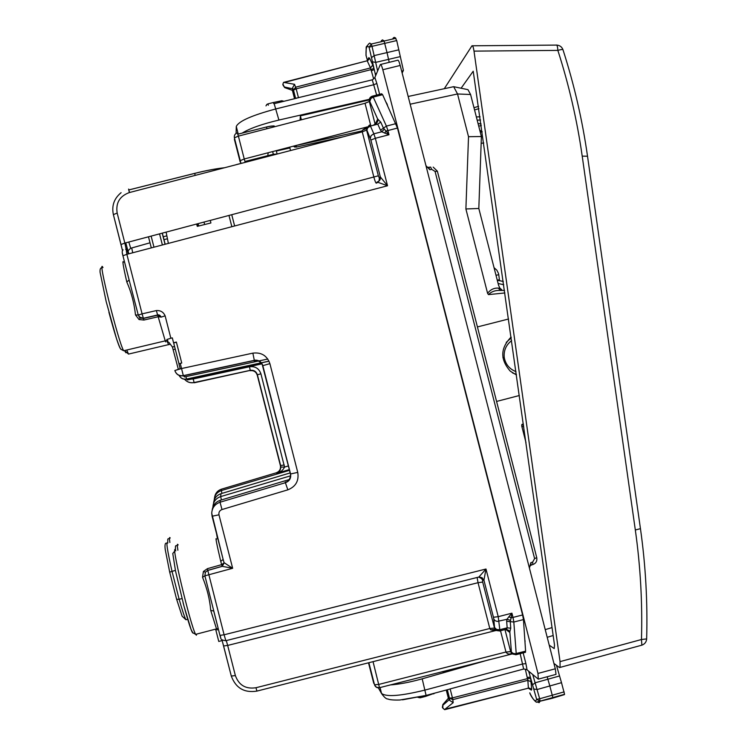 <?xml version="1.0" encoding="UTF-8"?>
<svg xmlns="http://www.w3.org/2000/svg" width="747" height="747" viewBox="0 0 747 747"><rect width="100%" height="100%" fill="white"/><g stroke="black" fill="none" stroke-linecap="round" stroke-linejoin="round"><path stroke-width="1.12" d="M138.597 314.898L139.203 317.092M125.776 242.831L128.736 253.821M128.241 253.952L127.083 249.675M126.066 248.443L127.083 248.2L128.12 252.561L127.279 249.629M222.158 640.534L218.768 641.458L215.659 629.301M204.603 224.455L204.062 222.204M289.677 147.15L290.546 150.539M261.142 362.837L186.563 379.056C183.23 379.523 180.746 378.309 179.103 375.414C180.727 378.384 183.23 379.625 186.619 379.121L185.863 376.637M258.378 361.053L184.49 376.927L183.314 375.638L180.26 363.397L181.736 363.023L176.376 342.061L173.556 342.77L172.305 337.877L170.858 338.242L165.124 315.822C163.444 312.041 160.521 310.294 156.347 310.575L142.089 313.861L126.869 254.316L122.947 255.763L129.1 279.873L138.26 315.057L140.436 318.026L143.405 318.409L142.089 313.861L138.26 315.057L135.496 314.935L139.035 319.539L143.919 320.052L158.168 316.756L165.311 341.09L165.787 341.939L165.769 340.893M221.429 499.939L220.664 496.596L220.991 493.683C216.453 495.326 213.978 498.538 213.567 503.319L213.614 502.535M290.611 475.811L220.664 496.596C215.892 498.324 213.315 501.695 212.942 506.727L212.942 506.718M186.834 619.534L185.947 619.758C184.565 617.227 182.305 610.411 179.168 599.309L176.628 599.29L169.69 572.127L175.396 570.363M178.981 363.724L173.659 342.929L176.423 342.238M178.3 369.139L172.417 347.038L169.083 342.546L167.515 342.061L167.972 341.052L166.833 339.521L170.858 338.242M132.733 252.775L131.705 247.967M128.054 250.684L128.745 253.821M195.126 175.414L194.743 173.351L128.708 189.962L129.614 192.493M216.499 539.334C215.164 536.271 216.574 543.629 220.757 561.389L222.102 566.31L207.797 570.372L205.378 572.155L204.893 575.825L219.945 635.37L224.1 634.782L225.874 640.786M221.915 639.712L223.605 645.978L227.667 645.436L226.294 640.571M121.07 192.717L120.071 193.52M121.098 192.698C114.114 198.45 111.536 205.742 113.367 214.566L122.536 250.833L121.023 244.521L124.842 243.074L117.167 213.054L113.385 214.632M125.645 249.321L126.131 249.162L124.842 243.074L378.355 175.797L366.609 130.09L362.248 131.845L373.958 177.441C375.087 181.474 375.9 183.379 376.376 183.136L377.244 182.063L387.534 185.76L380.344 176.936C380.653 179.467 379.625 181.176 377.244 182.063M126.131 249.162L126.869 254.316L387.534 185.76L375.339 138.288L370.876 140.053L366.88 130.09L367.739 127.774L370.437 126.056L369.476 125.029L366.413 128.549L366.721 127.392M130.678 248.265L128.829 242.028M371.24 98.137C369.821 97.568 369.167 98.641 369.279 101.377L369.401 101.116C369.018 98.669 369.98 97.026 372.286 96.186L381.624 93.786L382.613 94.692L373.248 97.101L386.404 126.103L387.898 130.548L386.031 131.07L388.982 134.74L387.898 130.548L397.469 128.064L382.613 94.692M397.469 128.064L522.601 614.968L523.451 619.58L525.599 651.16L525.16 652.402M376.423 123.246L374.751 124.123L375.227 123.535L377.786 124.151L370.437 126.056L373.855 133.825L381.745 131.78L388.982 134.74L375.339 138.288L373.855 133.825L371.147 135.552L370.297 138.26M366.908 130.473L366.413 128.549L362.379 130.249L366.945 126.943M366.609 130.09L362.248 131.845L129.371 192.558C119.688 196.106 115.617 202.932 117.167 213.054M362.239 131.799L362.379 130.249M370.876 140.053L380.344 176.936L379.327 178.066L379.112 180.783M377.945 182.333L376.376 183.136M479.285 576.553L482.459 579.616L482.693 582.062L478.033 582.697L489.799 628.498L494.505 628.05L494.561 627.489L496.606 629.488L499.808 629.702L498.23 616.677L493.44 617.246L483.925 580.214L485.989 569.018L224.1 634.782L207.787 570.447L205.378 572.155L203.417 571.474L202.53 577.254C207.106 588.487 209.832 599.533 210.719 610.383L216.565 629.077L217.2 629.982L217.293 628.731M221.943 639.74L231.29 676.054L235.37 675.577L227.667 645.436L478.033 582.697L477.118 577.478M256.94 691.124L255.96 687.735L489.799 628.498L494.505 628.05L495.056 629.404L490.686 629.833L495.205 630.673L494.887 629.114C494.841 630.188 496.475 630.776 499.78 630.879L499.808 629.702L507.176 627.825L506.559 629.151L505.103 629.525M495.205 630.673L496.391 630.477L495.056 629.404L499.444 631.028L506.559 629.151L509.827 631.822L510.752 628.208L510.238 621.644L511.107 617.853L513.002 617.414L513.824 622.036L523.451 619.58M489.808 628.535L490.686 629.833M482.459 579.616L483.925 580.214L481.955 577.674L478.724 577.198L485.989 569.018L498.23 616.677L511.919 613.194L511.107 617.853L508.884 616.723L506.989 619.291L510.36 620.29M480.732 577.31L483.113 579.233L478.808 577.179M269.891 363.64L262.823 365.647L290.555 473.962L297.745 472.393L269.891 363.64C267.015 355.628 261.338 352.126 252.859 353.135L254.335 360.437L183.388 375.788C179.131 376.301 176.283 374.546 174.835 370.54L180.167 368.635L178.916 363.742L180.26 363.397M223.008 558.924L224.091 562.743L222.102 566.31L232.653 568.29L218.974 514.814L212.092 516.233L211.728 513.161C212.129 507.736 214.903 504.094 220.048 502.227L220.262 500.294C215.575 501.956 212.876 505.233 212.185 510.136L212.195 510.07M262.729 365.806L290.396 473.831L262.178 364.34C259.508 360.969 256.828 359.821 254.139 360.913L254.335 360.437C258.555 359.923 261.385 361.669 262.813 365.656L262.813 365.656C261.665 362.052 259.181 360.213 255.362 360.119L183.314 375.638C179.093 376.096 176.273 374.387 174.845 370.521L181.577 368.532L252.859 353.135M221.962 493.393L221.327 490.583C216.947 492.161 214.585 495.27 214.23 499.883L214.23 499.883M297.745 472.393C299.08 480.816 295.784 486.624 287.856 489.836L285.186 482.17C288.071 481.871 289.883 479.611 290.611 475.372L290.387 473.822M285.186 482.17L286.101 481.899L285.186 482.17M184.509 379.243C187.077 382.147 190.28 383.258 194.117 382.585L193.202 378.972L249.479 366.758L250.264 370.391L194.285 382.781L250.264 370.391C253.812 369.961 256.184 371.427 257.388 374.779L257.22 375.059C256.025 371.726 253.663 370.269 250.142 370.689M288.37 465.941L284.56 467.08L280.881 467.09C280.358 470.759 278.995 472.832 276.773 473.318L276.278 472.795C279.443 471.544 280.844 469.228 280.461 465.857L257.229 375.059M280.881 467.09L257.388 374.779L260.908 373.789L284.56 467.08C282.936 470.358 280.349 472.44 276.773 473.318L289.304 469.592M224.221 562.752L221.738 564.611L207.451 568.654L207.787 570.447L222.279 566.329L224.221 562.752L232.653 568.29L204.893 575.825L202.53 577.254M165.124 315.822L161.119 317.139L157.645 315.066L143.359 318.362L140.324 318.026L143.433 318.465L157.673 315.122L160.717 316.28M167.72 543.078C165.862 540.959 167.291 550.362 172.006 571.268L179.168 599.309L181.997 598.562M207.451 568.654L203.417 571.474M213.726 611.055L210.719 610.383M220.757 561.389L223.12 559.419M123.591 262.178C122.088 259.489 123.162 266.1 126.813 282.011C131.248 291.965 134.143 302.937 135.496 314.935M161.091 317.055L158.168 316.756L157.608 314.991L143.321 318.287L139.063 316.915L140.324 318.026L139.035 319.539M126.813 282.011L129.128 279.994M272.646 151.585L273.523 154.974M272.786 127.205L274.196 126.532C273.888 125.701 271.366 125.841 266.632 126.943L266.847 128.745M236.463 164.639L235.791 164.807M240.992 163.453L240.245 160.642L244.241 158.98L245.249 162.342M372.753 125.459L375.162 124.263L369.317 101.517L365.031 103.301L238.386 136.122L237.331 132.891C234.997 133.732 234.016 135.384 234.399 137.831L238.386 136.122L244.241 158.98L366.889 127.027M234.39 139.334L240.198 162.024M373.771 683.384L368.495 662.804L374.546 684.859C375.424 687.156 377.076 688.108 379.495 687.716L373.042 661.655M525.599 651.16L515.299 653.728L513.068 653.354L511.415 652.066L509.827 631.822M522.601 614.968L513.002 617.414L511.919 613.194L508.884 616.723M511.032 651.365L511.2 654.101L507.932 653.877L506.205 652.579L505.99 652.066L510.649 651.673L512.246 653.886M374.62 685.074L376.488 687.277L379.569 687.679L512.153 653.942M505.99 652.066L510.612 651.543L504.963 629.553M505.85 629.506L509.519 632.242L506.466 629.217M506.121 629.413L508.838 630.412L509.099 631.215L506.709 629.432M377.104 122.489L377.693 119.109L380.727 122.106L383.444 128.157L386.031 131.07L384.64 133.125M370.848 125.954L365.022 103.235L369.317 101.517M380.727 122.106L377.786 124.151L380.494 130.202L381.745 131.78L384.21 129.296M375.227 123.535L377.478 122.022L378.169 119.333M561.819 695.392L564.555 694.28L561.501 682.674L549.82 685.961L552.911 697.782L550.24 698.818M561.501 682.674L556.459 665.316M393.015 38.293L394.052 37.369L395.144 37.649L396.722 40.562L403.417 70.414L402.138 73.001M398.795 49.834L387.021 52.589L384.042 40.824L382.455 39.88L381.278 40.805M401.746 71.469L403.417 70.414M369.13 99.977L300.369 115.869L300.061 120.136M370.026 99.762L369.27 99.939M370.4 99.071L369.345 99.314M369.242 99.332L278.911 120.052C261.833 124.142 249.582 128.493 242.149 133.115M266.996 153.051L268.192 152.818M289.883 147.943L276.353 151.034M464.298 666.063L443.064 672.085L442.635 671.59M390.382 684.915C399.328 684.289 409.926 682.254 422.195 678.818L488.968 659.769M511.63 653.308L511.004 653.485M238.237 134.105L236.285 126.476C238.695 121.182 251.944 115.318 276.045 108.885L373.976 84.682L376.843 83.468L379.625 94.299M523.152 652.887L525.916 663.653L522.807 663.943L425.08 690.051C400.794 696.017 386.283 697.147 381.549 693.431L380.046 687.557M373.986 124.992L376.292 124.544M296.447 145.385L362.202 130.874L295.541 145.618L296.447 145.562L295.989 147.14M555.563 674.522L556.029 674.382L555.301 668.789L425.958 165.666L429.842 169.746L431.691 169.336L435.062 171.436L437.35 171.25M529.418 568.103L530.856 562.631L532.658 562.099L534.609 558.616L536.701 557.645M428.769 167.477L429.842 169.746M530.109 565.572L531.136 565.04L530.856 562.631M547.168 676.763L547.878 679.228L559.55 675.96M389.224 62.337L388.552 59.368L400.317 56.613M525.981 442.56L521.723 425.986L521.864 424.436L523.544 425.258M408.17 96.475L453.672 86.68L457.528 93.973L468.518 136.692L465.895 208.964L487.595 293.328L488.473 294.617C491.433 291.554 495.41 290.163 500.406 290.434L504.552 290.424M465.895 208.964L478.818 208.478L481.395 136.533L470.582 94.505L457.528 93.973L410.159 104.206M545.235 629.628L552.052 627.592M487.595 293.328C490.583 289.444 494.318 287.716 498.809 288.137L500.163 290.434M468.518 136.692L481.395 136.533M478.818 208.478L498.613 285.438L499.92 288.155L501.732 289.724L500.583 290.284L498.931 288.865M453.672 86.68L467.967 89.659L470.582 94.505M547.206 637.303L553.163 635.52M376.591 73.421L375.218 73.757L369.093 47.266L371.222 44.045L369.69 43.093L368.588 44.036C365.096 49.087 366.618 43.307 365.983 55.175L366.077 55.633C365.731 47.743 366.73 44.951 369.093 47.266L372.015 46.333L371.222 44.045L395.901 38.274M375.685 62.384L388.552 59.368L387.021 52.589L374.135 55.605L375.685 62.384M367.524 60.628L366.151 55.894M530.445 672.645L529.184 672.963L536.645 699.323L539.67 698.762L540.072 701.144L564.555 694.28M532.518 684.906L535.095 682.805L547.878 679.228L549.82 685.961L537.037 689.537L539.67 698.762L564.162 691.871M529.8 692.824L529.856 693.104C533.405 700.331 535.664 702.404 536.645 699.323L540.072 701.144L539.166 702.656L537.485 702.077M552.789 698.146L536.794 702.003C536.962 703.45 531.771 698.342 529.922 693.365L530.071 693.664M555.301 668.789L537.961 673.439L538.307 679.154L527.065 669.844L525.337 669.219L527.205 677.417L530.295 677.156L530.603 678.36L527.513 678.621L527.858 680.349L452.794 699.631L453.186 702.666L444.502 709.613L442.878 708.044L442.878 704.486L448.349 698.268L449.797 700.509L453.186 702.666M537.961 673.439L382.819 69.732C381.708 65.689 380.895 63.953 380.354 64.513L374.863 77.501L373.649 78.846L370.512 67.93L295.663 87.184L293.487 90.07L295.607 98.343L372.258 79.826L373.649 78.846M425.958 165.666L400.196 65.447C399.085 61.422 398.244 59.685 397.665 60.255L380.755 64.419M448.349 698.221L446.323 690.312M292.422 90.415L292.609 87.81L294.542 84.308L283.608 82.375C282.506 84.29 282.87 85.858 284.71 87.063L292.703 88.8M284.644 87.576L282.917 84.15M446.351 690.415L448.368 698.296L442.887 704.533L442.364 707.372L443.008 708.333M445.81 709.398L444.502 709.613M285.111 82.273L366.982 60.824L283.608 82.375M294.542 84.308L296.195 88.865L293.487 90.07L292.609 87.81M527.205 677.417L527.513 678.621L452.449 697.894L452.794 699.631L449.479 698.118L447.341 689.808L450.152 688.93L452.449 697.894L449.479 698.118L449.797 700.509M533.666 688.949L537.028 689.537L532.723 674.532M529.184 672.963L528.624 671.133M520.164 653.653L523.638 669.032L525.337 669.219M523.638 669.032L450.152 688.93M445.875 708.987L528.176 688.211M530.603 678.36L531.733 689.248L531.378 690.125L528.288 688.183M531.378 690.125L529.922 688.295M372.398 61.777L375.666 62.393L377.627 70.984M371.474 57.715L374.126 55.605L372.015 46.333L396.722 40.562M375.218 73.757L375.62 75.671M298.483 97.782L296.195 88.865L371.044 69.611L373.873 68.379L374.182 69.583L371.352 70.806M367.132 60.787L368.859 57.631L368.318 60.012M417.956 697.39L420.169 697.819L420.047 696.932M425.603 696.391L425.585 695.56M265.969 105.897L266.996 104.309M267.921 103.88L273.318 102.526L273.841 103.749M442.915 671.516L443.064 672.085M301.377 119.8L300.369 115.869M508.576 319.006L477.426 326.934M496.578 401.438L519.352 395.518M511.125 337.093C500.303 348.102 500.023 359.466 510.294 371.175L516.457 374.966M503.282 281.414L497.287 280.274M510.406 337.663L511.144 337.261M511.228 337.831L506.233 342.397M512.61 372.94L516.401 374.527M473.224 71.264L554.507 645.025L554.209 648.601L549.222 645.147M553.929 663.439L559.512 667.575L560.054 667.407L560.045 661.618L474.009 51.123C473.374 47.136 472.702 45.362 471.964 45.791L444.288 88.697M473.196 71.236L461.095 88.23M196.666 224.156L197.292 226.36L210.897 222.97L210.346 220.552M125.3 244.988L126.336 244.736M261.926 363.873L187.422 379.952L186.619 379.121L261.198 362.902M166.87 235.856L163.248 236.762L166.861 235.837M163.985 239.638L167.449 238.769M148.485 236.846L151.305 247.883L148.494 236.846M151.146 236.145L153.966 247.182M102.983 267.585C96.699 255.054 118.474 342.705 123.666 350.754L124.618 350.53M108.894 312.218C115.411 336.374 119.473 348.765 121.079 349.409M126.794 350.026L128.493 354.087L129.315 353.901M124.609 350.791L125.935 352.771M169.868 542.481C169.242 538.111 169.354 536.626 170.213 538.017M175.806 550.828C169.513 537.532 190.289 625.37 195.63 634.352L196.377 635.23L196.62 634.1M183.062 602.642C188.533 623.054 191.876 633.204 193.1 633.092M178.141 544.955C177.142 543.162 177.058 544.927 177.889 550.24M172.398 347L174.565 346.449M173.313 349.615L175.246 349.129M194.743 173.351C206.144 170.512 216.079 168.645 224.558 167.739M482.394 577.973L478.846 577.039L225.734 640.711C218.88 639.731 221.71 638.34 219.945 635.37L220.636 637.733M223.596 645.968L231.29 676.054C235.781 688.062 244.306 693.085 256.865 691.106L495.252 630.673M235.37 675.577C238.881 685.242 245.744 689.294 255.96 687.735M224.268 167.814C215.864 168.71 206.023 170.568 194.743 173.379L128.951 189.925L128.596 189.084L129.371 192.558M121.014 244.53L113.376 214.622M122.443 253.336L122.947 255.773C121.948 252.458 122.004 250.478 123.096 249.825L123.068 249.862M379.327 178.066L378.355 175.797M379.962 177.03C380.363 179.551 379.373 181.241 377.002 182.119M494.561 627.489L493.795 619.095L495.074 620.664L497.203 621.439L506.989 619.291L506.653 621.261L513.824 622.036L516.214 653.578L515.766 654.774M493.795 619.095L493.44 617.246M482.693 582.062L494.486 627.966M496.325 630.44L495.569 630.627M483.542 580.279L481.955 577.683M395.994 123.619L386.404 126.103L380.494 130.202M371.53 97.913L372.286 96.186L373.248 97.101L370.895 98.464L369.774 101.489L369.401 101.116M218.974 514.814C218.582 512.274 219.581 510.518 221.98 509.547L220.048 502.227L285.625 482.637C289.416 481.143 291.087 478.369 290.639 474.336L290.536 476.586M287.856 489.836L221.98 509.547M289.5 470.339L221.327 490.583L221.485 489.164C217.526 490.555 215.229 493.319 214.585 497.437M276.269 472.804L221.495 489.164M284.262 464.998L280.396 465.54M260.908 373.789C258.976 368.411 255.166 366.067 249.479 366.758M191.437 379.093L193.202 378.972M156.347 310.575L157.608 314.991C158.999 314.524 160.175 315.243 161.119 317.139L157.645 315.066M216.565 533.741L217.414 538.559M223.11 559.354L211.718 513.17M166.824 340.679L168.626 344.703M143.919 320.052L143.433 318.465L157.701 315.169L160.969 316.737M244.913 161.501L273.337 154.265L277.118 154.022M267.771 155.684L268.201 152.743M276.25 150.642L277.09 153.957L276.25 150.642M240.571 163.509L236.435 164.583M240.245 160.642L234.399 137.831L240.179 161.959M266.632 126.943L237.835 134.208L266.632 126.953C272.879 125.851 275.288 125.636 273.869 126.318L272.655 127.242M500.499 630.692L505.971 652L378.869 684.401L374.527 684.784L368.869 662.71M510.752 628.208L507.176 627.825L506.653 621.261M495.065 630.468L496.008 630.235M512.097 653.896L511.368 654.083M375.162 124.263L377.693 119.109L369.774 101.489M290.163 472.916L220.991 493.683M289.313 479.518L220.262 500.294M269.023 361.193L261.385 362.855M267.79 359.027L258.892 360.941M162.388 244.969L159.569 233.932M162.22 233.232L165.05 244.269M162.342 233.195L165.162 244.241M231.794 214.903L234.633 225.977M376.647 95.065L372.258 79.826M278.911 120.052L274.149 103.674M236.285 126.476L236.108 133.424M402.502 699.827L426.098 695.429L422.195 678.818M449.087 689.276L426.098 695.429L399.878 700.004C393.716 700.182 389.71 699.846 387.88 698.987C386.386 699.155 384.294 697.362 381.605 693.627L378.402 687.847M295.177 145.712L294.841 147.112L293.347 146.188L296.064 147.122L343.34 136.776M534.609 558.616L435.062 171.436M427.247 167.375L430.225 167.151M428.881 167.449L430.617 167.067L431.691 169.336M530.015 565.675L531.995 564.788M532.816 564.592L532.667 562.099M523.796 427.041L521.723 425.986M488.473 294.617L504.907 292.955M523.367 423.997L521.864 424.436M498.809 288.137L499.92 288.155M400.196 65.447L382.819 69.732M284.71 87.063L284.626 87.548L292.404 90.34L294.439 98.277M274.317 103.628L296.867 98.146M449.386 699.575L443.195 704.944M525.916 663.653L527.065 669.844M530.351 689.22L529.763 688.295M531.733 689.248L528.362 687.772L527.858 680.349L531.248 681.834M374.863 77.501L376.843 83.468M369.606 58.257L372.762 65.026L370.512 67.93L367.365 61.151L369.606 58.257L368.859 57.631M373.873 68.379L372.762 65.026M386.031 102.087L387.506 105.271M524.814 639.628L525.048 643.064M433.886 693.347L433.792 693.888M268.341 105.206L267.884 103.889L266.698 104.561M282.179 101.685L281.675 100.77L273.393 102.507M494.047 267.687L496.839 270.162L498.51 273.514L498.763 274.747L495.989 275.241M499.519 280.573L498.763 274.747M481.152 143.312L483.776 142.985M499.472 279.742L497.241 280.106M480.265 132.135L482.217 131.883M503.291 281.47L498.081 280.302M503.749 284.747L498.109 283.487M482.188 131.733L479.779 130.249M478.724 126.159L481.32 125.543M480.545 120.015L477.184 120.164M478.052 123.535L481.105 123.993M480.088 116.793L476.353 116.952M502.927 357.701L504.253 357.505C505.542 364.349 509.454 369.065 515.99 371.632M511.62 340.641C506.055 344.937 503.599 350.558 504.253 357.505M474.55 109.949L478.939 108.632M473.981 107.708L478.612 106.307M474.009 51.123L557.85 50.394C568.971 84.981 577.095 120.23 582.212 156.132L635.323 529.996C640.45 566.226 642.504 602.736 641.468 639.516L641.869 645.165L641.215 645.361L641.701 645.203M472.468 45.791L556.113 45.1C557.029 44.661 557.617 46.435 557.85 50.394C560.997 49.489 562.706 49.274 562.986 49.76C574.182 84.588 582.361 120.071 587.525 156.216L582.212 156.132M560.045 661.618L641.468 639.516L646.65 638.909M635.323 529.996L640.45 528.652C645.623 565.152 647.686 601.933 646.65 638.984C646.36 642.018 644.773 644.073 641.869 645.165L560.054 667.407M198.739 225.968L198.123 223.773M198.272 226.089L197.647 223.895L198.272 226.089M102.078 267.678C100.481 267.641 99.818 269.2 100.089 272.338L106.186 301.611L116.541 338.755C120.183 349.12 120.276 348.279 120.939 349.251L123.666 350.754L167.449 340.343M170.325 344.208L128.493 354.087L124.618 350.586M167.776 543.069C167.571 536.383 168.14 540.062 169.476 538.139M187.712 619.31L185.947 619.758L182.1 616.172L176.637 599.309M166.88 543.209C165.171 542.546 164.629 544.666 165.236 549.568L169.69 572.137M176.628 599.29L169.69 572.127M174.863 550.95L172.772 553.499L175.545 571.091L183.939 605.929L191.036 629.31L192.763 632.69L195.63 634.352L218.18 628.47M175.508 550.343C175.19 543.069 175.844 547.159 177.319 545.067M172.417 347.038L174.574 346.496M127.998 250.861L130.576 248.293L150.007 242.803M511.265 652.831C510.556 653.513 512.181 654.12 516.168 654.68L525.543 652.271M184.537 379.243C187.105 382.1 190.289 383.192 194.089 382.539L250.254 370.335C253.831 369.914 256.212 371.399 257.388 374.77L280.695 465.792L280.489 468.07M219.945 635.37L213.866 611.56M223.446 560.642L212.092 516.233M223.428 560.577L223.129 559.456M129.138 280.013L122.947 255.763M268.995 361.128L261.329 362.79M229.021 215.631L231.85 226.705M564.443 694.607L552.808 698.109M381.605 693.627L378.346 687.847M531.164 565.031L532.984 564.499C536.019 563.275 537.27 561.006 536.757 557.692L437.378 171.194L433.176 167.104M427.461 167.449L426.537 166.954M531.136 565.04L529.296 566.768M365.983 55.175L367.496 60.647M556.011 674.382L538.718 679.023M282.805 84.663L284.626 87.576L292.404 90.368L294.523 98.641M442.859 704.505L442.364 707.372L442.878 708.044M444.876 709.641L528.334 688.174M529.866 688.342L531.126 689.444C531.621 689.023 530.687 688.603 528.344 688.174M525.104 641.328L524.842 640.002M386.927 103.609L387.357 104.954M417.984 697.39L420.206 697.801L425.669 696.372M425.706 696.363L435.146 693.011M283.897 101.265L281.787 100.742M503.291 281.507L497.763 280.265M512.433 372.818L516.392 374.48M562.967 49.694C561.856 46.856 559.774 45.324 556.711 45.091M640.45 528.652L587.525 156.216M166.133 232.196L168.374 243.401"/></g></svg>
